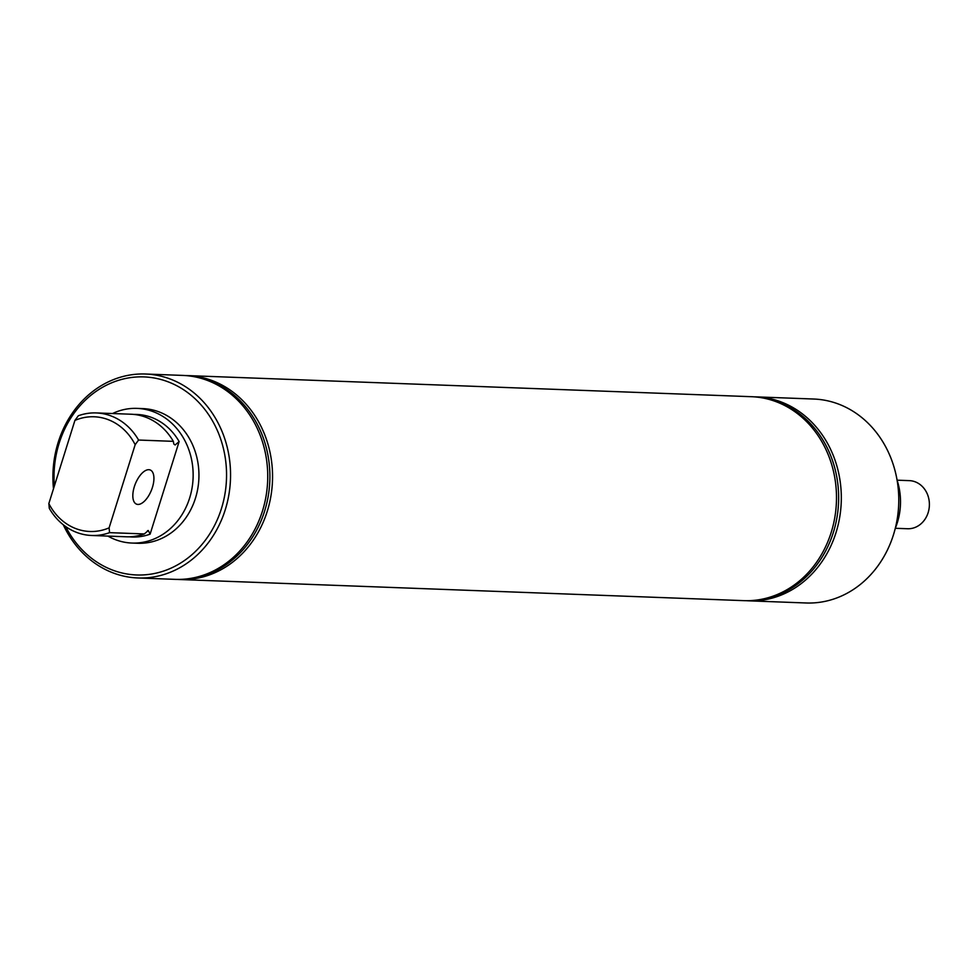 <?xml version="1.0" encoding="UTF-8"?>
<svg xmlns="http://www.w3.org/2000/svg" width="977" height="977" viewBox="0 0 977 977"><rect width="100%" height="100%" fill="white"/><g stroke="black" fill="none" stroke-linecap="round" stroke-linejoin="round"><path stroke-width="1.47" d="M133.886 414.431A61.319 53.369 92.1 0 1 179.133 441.555L175.127 444.975L173.857 444.071L173.332 441.348L138.575 440.041L135.168 444.694L109.106 527.849L109.546 532.648A61.319 53.369 92.1 0 1 91.643 535.481A61.319 53.369 92.1 0 1 49.302 508.37L48.85 503.57L74.911 420.415L78.319 415.762A61.319 53.369 92.1 0 1 96.234 412.929A61.319 53.369 92.1 0 1 138.575 440.041M91.643 535.481L126.412 536.788A61.319 53.369 92.1 0 0 144.315 533.943L148.321 530.535L150.104 534.163A61.319 53.369 92.1 0 1 129.306 536.8M152.424 487.401A18.392 8.646 -68.1 0 1 136.499 504.132A18.392 8.646 -68.1 0 1 134.325 486.729A18.392 8.646 -68.1 0 1 150.25 469.998A18.392 8.646 -68.1 0 1 152.424 487.401M65.667 526.554A99.092 86.245 -87.9 0 0 148.003 574.525A99.092 86.245 -87.9 0 0 221.425 508.638A99.092 86.245 -87.9 0 0 169.595 382.41A99.092 86.245 -87.9 0 0 59.145 443.253A99.092 86.245 -87.9 0 0 54.37 485.948M53.491 488.769A102.048 88.809 92.1 0 1 58.193 442.337A102.048 88.809 92.1 0 1 145.549 374.02A102.048 88.809 92.1 0 1 225.284 509.652A102.048 88.809 92.1 0 1 137.916 577.969A102.048 88.809 92.1 0 1 63.273 524.759M895.323 528.203A61.319 53.369 -87.9 0 0 897.338 522.622A61.319 53.369 -87.9 0 0 897.106 480.269M145.549 374.02L182.723 375.412A102.048 88.809 92.1 0 1 262.459 511.044A102.048 88.809 92.1 0 1 175.091 579.361L137.916 577.969M107.91 536.092A67.376 58.644 -87.9 0 0 131.968 543.053A67.376 58.644 -87.9 0 0 189.66 497.952A67.376 58.644 -87.9 0 0 137.012 408.386A67.376 58.644 -87.9 0 0 112.502 413.54M131.968 543.053L137.769 543.273A67.376 58.644 -87.9 0 0 195.461 498.172A67.376 58.644 -87.9 0 0 142.813 408.606L137.012 408.386M193.312 376.548A101.742 88.553 92.1 0 1 264.633 511.044A101.742 88.553 92.1 0 1 185.728 579.019M185.141 375.547A102.048 88.809 92.1 0 1 187.56 375.595A102.048 88.809 92.1 0 1 267.283 511.227A102.048 88.809 92.1 0 1 179.927 579.532A102.048 88.809 92.1 0 1 177.509 579.41M187.56 375.595L751.484 396.699A102.048 88.809 92.1 0 1 777.851 402.365A102.048 88.809 92.1 0 1 831.219 532.343A102.048 88.809 92.1 0 1 743.851 600.647L179.927 579.532M762.06 397.834A101.742 88.553 92.1 0 1 780.171 402.732A101.742 88.553 92.1 0 1 837.68 512.766A101.742 88.553 92.1 0 1 754.488 600.305M753.902 396.833A102.048 88.809 92.1 0 1 756.308 396.882A102.048 88.809 92.1 0 1 782.675 402.548A102.048 88.809 92.1 0 1 836.043 532.514A102.048 88.809 92.1 0 1 748.675 600.831A102.048 88.809 92.1 0 1 746.269 600.696M756.308 396.882L813.768 399.031A102.048 88.809 92.1 0 1 893.503 534.663A102.048 88.809 92.1 0 1 806.135 602.98L748.675 600.831M96.234 412.929L130.991 414.224A61.319 53.369 92.1 0 1 173.332 441.348M147.515 530.694L148.321 530.535M135.168 444.694A57.399 49.961 -87.9 0 0 74.911 420.415M48.85 503.57A57.399 49.961 -87.9 0 0 109.106 527.849M144.315 533.943L109.546 532.648M150.104 534.163L179.133 441.555M897.094 480.183L909.343 480.635A24.071 20.944 92.1 0 1 928.15 512.632A24.071 20.944 92.1 0 1 907.548 528.74L895.298 528.288"/></g></svg>
